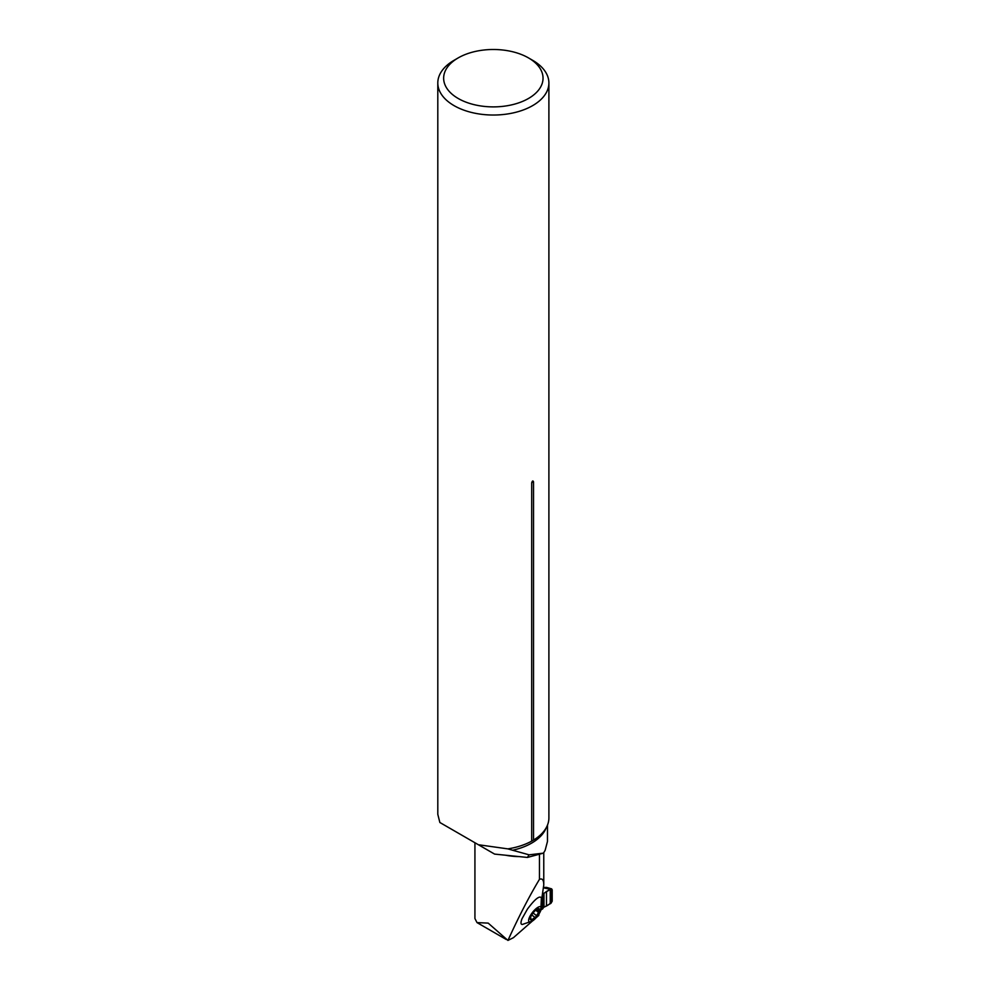 <?xml version="1.0" encoding="UTF-8"?>
<svg xmlns="http://www.w3.org/2000/svg" width="990" height="990" viewBox="0 0 990 990"><rect width="100%" height="100%" fill="white"/><g stroke="black" fill="none" stroke-linecap="round" stroke-linejoin="round"><path stroke-width="1.49" d="M540.825 910.355L541.394 897.732C539.402 895.492 534.736 899.291 527.41 909.142L522.039 918.695C520.554 922.544 520.641 924.462 522.336 924.462L532.533 920.948A9.492 3.106 -51.9 0 1 528.982 918.559A9.492 3.106 -51.9 0 1 537.224 907.768A9.492 3.106 -51.9 0 1 540.812 910.379A9.492 3.106 -51.9 0 1 532.533 920.948M541.703 899.068L543.77 884.949C543.745 880.023 542.31 878.142 539.463 879.33C529.266 896.284 518.76 916.653 507.944 940.426L513.414 937.691L532.397 921.034M535.961 917.903L538.758 915.453L538.61 914.537M474.928 842.738L474.928 918.534L477.007 922.593L488.181 923.113L507.944 940.426M539.463 879.33L539.463 854.197M538.981 913.98L538.758 915.453M546.208 827.764A54.128 31.259 180 0 1 512.597 850.237L529.081 854.828L543.386 853.145A54.128 31.259 0 0 0 545.144 850.299L547.47 841.463L547.482 825.103M529.081 854.828L527.423 857.439L543.386 853.145M512.597 850.237L507.845 848.876A55.539 32.064 0 0 0 531.679 841.129L531.679 482.91C532.311 480.781 532.929 480.422 533.536 481.833A3.502 2.017 -0 0 0 531.679 482.91M458.197 57.903A49.698 28.698 0 0 0 458.197 98.48A49.698 28.698 0 0 0 528.487 98.48A49.698 28.698 0 0 0 528.487 57.903A49.698 28.698 0 0 0 458.197 57.903L454.076 60.291A55.539 32.064 0 0 0 437.803 82.962L437.803 814.312L439.857 822.492L478.368 844.73L507.845 848.876M478.368 844.73L494.604 854.098L527.423 857.439M531.679 841.129L533.536 840.052L533.536 481.833M437.803 82.962A55.539 32.064 0 0 0 454.076 105.645A55.539 32.064 0 0 0 514.602 112.588A55.539 32.064 0 0 0 548.893 82.962A55.539 32.064 0 0 0 532.62 60.291L528.487 57.903M533.536 840.052A55.539 32.064 0 0 0 537.483 837.391A55.539 32.064 0 0 0 548.893 817.926L548.893 82.962M530.553 917.433L531.407 919.97L535.8 916.851L539.352 911.171L538.498 908.634A6.992 2.289 -51.9 0 1 539.352 911.171A6.992 2.289 -51.9 0 1 535.8 916.851A6.992 2.289 -51.9 0 1 531.407 919.97A6.992 2.289 -51.9 0 1 530.43 917.866A6.992 2.289 -51.9 0 1 530.553 917.433A6.992 2.289 -51.9 0 1 534.117 911.753A6.992 2.289 -51.9 0 1 537.335 909.055A6.992 2.289 -51.9 0 1 538.498 908.634L536.914 909.303M539.352 911.171L536.679 909.451M541.035 909.736A1.757 1.015 0 0 0 541.666 909.501L543.56 907.459L543.56 894.23L542.928 898.202L541.765 899.427M543.56 907.459L550.96 903.326L552.197 901.185L552.197 889.738L543.621 887.857M552.197 889.738L552.197 901.185C549.982 904.006 547.235 905.974 543.98 907.075L543.98 893.426C547.247 890.629 549.995 889.404 552.197 889.738L543.659 887.51M550.23 903.721L550.23 889.453L542.755 894.007M519.304 856.61A45.268 26.136 180 0 1 505.543 855.212M536.135 915.354L533.09 912.978M534.55 917.124L531.741 914.933M538.164 912.137L535.701 910.206M542.916 893.129L543.98 893.426L543.98 907.075M542.26 896.507L543.114 897.113L543.114 908.164M541.666 909.501L541.666 907.36M550.96 903.326L550.96 889.02M546.492 905.702L546.492 891.804M542.928 908.56L542.928 898.202M542.805 908.721L542.805 898.512M542.557 908.956L542.557 898.895M542.322 909.129L542.322 899.106M543.77 852.588L543.77 884.949M477.143 922.668L506.261 939.485M546.579 887.411L551.702 888.884M546.505 887.387L544.438 887.448"/></g></svg>
